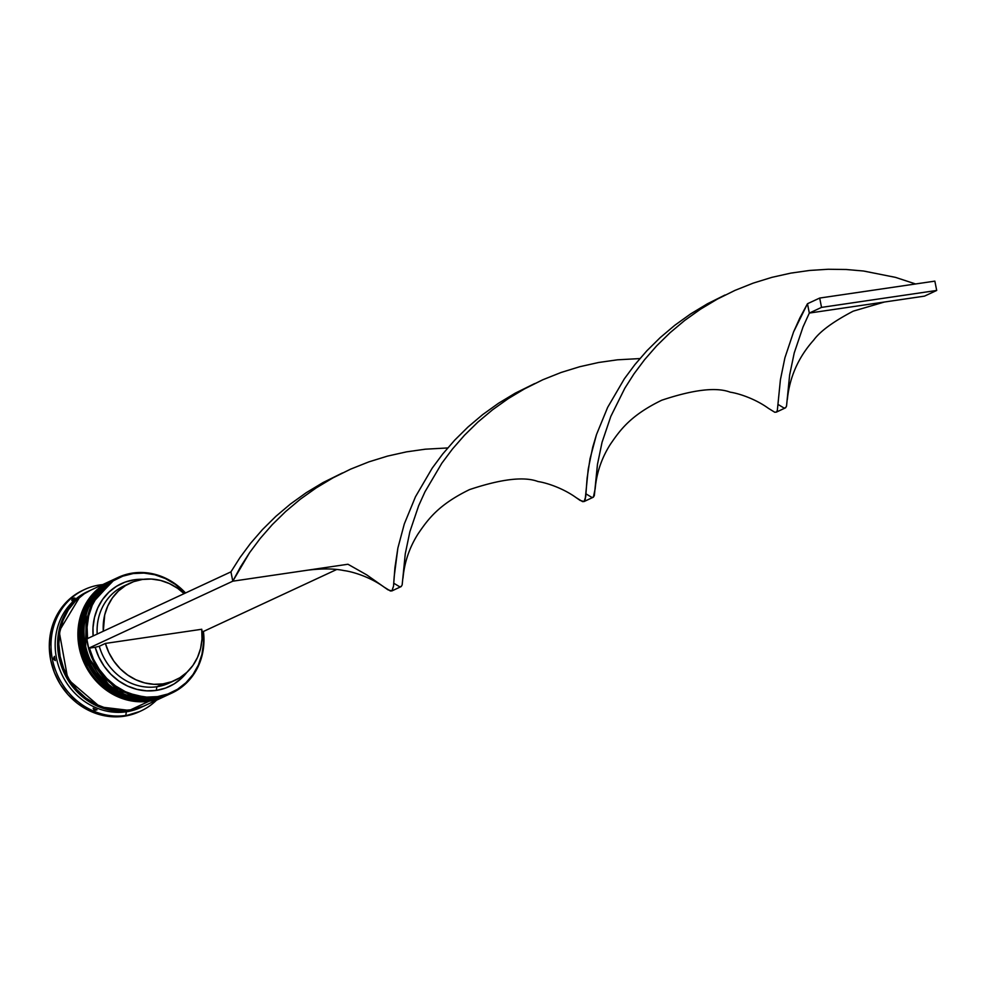<?xml version="1.0" encoding="UTF-8"?>
<svg xmlns="http://www.w3.org/2000/svg" width="986" height="986" viewBox="0 0 986 986"><rect width="100%" height="100%" fill="white"/><g stroke="black" fill="none" stroke-linecap="round" stroke-linejoin="round"><path stroke-width="1.48" d="M115.263 578.77L87.569 607.265L82.528 632.433L88.222 659.498L121.697 694.267L153.717 699.062A63.745 57.78 -114.9 0 1 85.942 653.459A63.745 57.78 -114.9 0 1 114.536 579.102A63.745 57.78 -114.9 0 1 115.263 578.77L114.29 579.213A63.745 57.78 65.1 0 0 85.708 653.582A63.745 57.78 65.1 0 0 153.471 699.173L121.451 694.378L87.988 659.609L82.282 632.544L87.335 607.376L114.29 579.213A63.745 57.78 65.1 0 1 114.413 579.164M114.29 579.213L86.3 609.681L85.548 653.656L112.305 689.387L153.385 699.197L168.051 694.822L153.471 699.173A1.91 0.776 81.6 0 1 153.372 699.21A1.91 0.776 -98.4 0 0 153.471 699.173L153.471 699.173A63.745 57.78 65.1 0 0 168.051 694.822A63.745 57.78 65.1 0 0 168.175 694.773M168.298 694.711A63.745 57.78 -114.9 0 1 153.717 699.062L168.051 694.822M111.603 580.471L83.909 608.966L78.868 634.146L84.562 661.199L118.024 695.968L150.057 700.763A63.745 57.78 -114.9 0 1 82.282 655.172A63.745 57.78 -114.9 0 1 110.863 580.803A63.745 57.78 -114.9 0 1 111.603 580.471L110.617 580.927A63.745 57.78 65.1 0 0 82.035 655.283A63.745 57.78 65.1 0 0 149.81 700.886L117.778 696.079L84.315 661.31L78.621 634.257L83.662 609.089L110.617 580.927A63.745 57.78 65.1 0 1 110.74 580.865M110.617 580.927L82.639 611.394L81.875 655.357L108.633 691.087L149.724 700.91L164.391 696.523L149.81 700.886A1.91 0.776 81.6 0 1 149.712 700.91A1.91 0.776 -98.4 0 0 149.81 700.886L149.81 700.886A63.745 57.78 65.1 0 0 164.391 696.523A63.745 57.78 65.1 0 0 164.514 696.473M164.637 696.412A63.745 57.78 -114.9 0 1 150.057 700.763L164.391 696.523M132.075 709.735L128.747 710.339L100.042 706.913L67.861 679.305L59.135 631.225L79.681 597.122M157.501 696.621A63.116 57.2 -114.9 0 1 89.406 648.11L93.436 659.166L99.278 669.383L106.722 678.405L115.51 685.911L125.333 691.654L135.846 695.438L146.704 697.114L157.501 696.621L167.879 693.996L177.48 689.313L185.947 682.743L193.009 674.523L198.408 664.921L201.957 654.285L203.535 642.971L203.091 631.397L201.97 631.558L203.091 631.397A63.116 57.2 -114.9 0 1 157.501 696.621L157.39 697.361L157.501 696.621M132.765 573.051A63.745 57.78 65.1 0 0 87.495 643.673A63.745 57.78 65.1 0 0 157.39 697.361A63.745 57.78 -114.9 0 1 89.615 651.758A63.745 57.78 -114.9 0 1 118.197 577.402A63.745 57.78 -114.9 0 1 132.765 573.051A63.745 57.78 -114.9 0 1 185.528 592.98A63.745 57.78 65.1 0 0 132.765 573.051L133.135 573.556L132.765 573.051M87.532 638.558A63.116 57.2 -114.9 0 1 133.135 573.556L122.757 576.181L113.168 580.865L104.689 587.434L97.639 595.655L92.24 605.256L88.691 615.893L87.101 627.207L87.557 638.78M118.197 577.402L115.991 578.425A63.745 57.78 65.1 0 0 87.409 652.781A63.745 57.78 65.1 0 0 155.184 698.384A63.745 57.78 -114.9 0 1 87.212 652.153A63.745 57.78 -114.9 0 1 117.1 577.919M151.524 700.085A63.745 57.78 -114.9 0 1 83.637 654.149A63.745 57.78 -114.9 0 1 112.922 579.854A63.745 57.78 65.1 0 0 112.33 580.125A63.745 57.78 65.1 0 0 83.748 654.482A63.745 57.78 65.1 0 0 151.524 700.085L152.744 699.518A63.745 57.78 -114.9 0 1 84.969 653.915A63.745 57.78 -114.9 0 1 113.55 579.558A63.745 57.78 -114.9 0 1 113.92 579.386L107.03 583.182L98.218 590.38L91.02 599.402L85.72 609.866L82.528 621.402L81.555 633.542L82.849 645.83L86.361 657.785L91.944 668.964L99.401 678.935L108.423 687.291L118.677 693.75L129.77 698.026L141.269 699.974L151.524 700.085A63.745 57.78 65.1 0 0 166.092 695.734A63.745 57.78 65.1 0 0 166.683 695.45A63.745 57.78 -114.9 0 1 151.524 700.085M84.599 589.505L82.898 590.306A66.937 60.664 65.1 0 0 52.887 668.385A66.937 60.664 65.1 0 0 124.039 716.255L125.752 715.466A66.937 60.664 -114.9 0 1 54.587 667.584A66.937 60.664 -114.9 0 1 84.599 589.505A66.937 60.664 -114.9 0 1 99.906 584.932L100.436 585.659L99.906 584.932A66.937 60.664 65.1 0 0 52.369 659.092A66.937 60.664 65.1 0 0 125.752 715.466L126.356 711.781A63.745 57.78 -114.9 0 1 58.359 665.488A63.745 57.78 -114.9 0 1 88.383 591.28M96.998 709.858L94.249 710.413L93.152 708.231A65.027 58.938 65.1 0 0 96.998 709.858L94.249 710.413L93.152 708.231A65.027 58.938 -114.9 0 0 96.998 709.858M54.44 656.356A65.027 58.938 65.1 0 0 55.29 660.62L53.256 658.87L54.44 656.356L53.256 658.87L55.29 660.62A65.027 58.938 -114.9 0 1 54.44 656.356M71.842 600.622L72.101 598.539L74.85 597.984A65.027 58.938 65.1 0 0 71.842 600.622L72.101 598.539L74.85 597.984A65.027 58.938 -114.9 0 0 71.842 600.622M170.849 693.503A63.745 57.78 -114.9 0 1 155.184 698.384L157.39 697.361L155.184 698.384A63.745 57.78 65.1 0 0 169.765 694.033L171.958 693.01A63.745 57.78 -114.9 0 1 157.39 697.361A63.745 57.78 65.1 0 0 203.412 631.348A63.745 57.78 -114.9 0 1 171.958 693.01M109.89 581.259L90.835 590.121A63.745 57.78 65.1 0 0 62.254 664.49A63.745 57.78 65.1 0 0 130.029 710.08L149.083 701.219A63.745 57.78 -114.9 0 1 81.308 655.628A63.745 57.78 -114.9 0 1 109.89 581.259A63.745 57.78 -114.9 0 1 110.259 581.099M89.615 590.688L87.175 591.822A63.745 57.78 65.1 0 0 58.581 666.191A63.745 57.78 65.1 0 0 126.356 711.781L128.809 710.647A63.745 57.78 -114.9 0 1 61.033 665.057A63.745 57.78 -114.9 0 1 89.615 590.688A63.745 57.78 -114.9 0 1 90.207 590.417L83.095 594.311L74.27 601.522L67.073 610.531L61.785 621.007L58.581 632.531L57.619 644.671L58.913 656.959L62.426 668.927L68.009 680.106L75.454 690.064L84.476 698.433L94.742 704.879L105.835 709.156L117.334 711.103L128.809 710.647L126.356 711.781A63.745 57.78 65.1 0 0 140.936 707.43L143.377 706.296A63.745 57.78 -114.9 0 1 128.809 710.647L143.993 706.013M172.119 681.536A53.552 48.536 -114.9 0 1 156.885 686.737A53.552 48.536 65.1 0 0 169.124 683.076L175.237 680.241A53.552 48.536 -114.9 0 1 162.986 683.89L156.885 686.737L156.281 690.41A56.732 51.42 65.1 0 0 186.835 672.403L181.732 678.048L174.14 683.902L165.549 688.068L156.281 690.41L146.618 690.841L136.918 689.362L127.502 686.022L118.714 680.919L110.826 674.239L104.134 666.216L98.859 657.12L95.174 647.26L88.666 648.221L95.174 647.26A56.732 51.42 65.1 0 0 156.281 690.41L156.885 686.737A53.552 48.536 -114.9 0 1 99.29 646.261L95.174 647.26L99.29 646.261A53.552 48.536 65.1 0 0 156.885 686.737L162.986 683.89A53.552 48.536 -114.9 0 1 105.403 643.427L99.29 646.261L105.403 643.427L201.748 629.265A53.552 48.536 -114.9 0 1 175.237 680.241M201.748 629.265L202.007 638.99L200.589 648.48L197.52 657.379L192.923 665.414L186.946 672.292L179.797 677.776L171.712 681.683L162.986 683.89L153.902 684.309L144.782 682.928L135.92 679.785L127.638 675.016L120.206 668.755L113.895 661.224L108.891 652.683L105.403 643.427L201.748 629.265M185.22 593.128L175.138 584.267L165.315 578.523L154.79 574.739L143.944 573.076L133.135 573.556A63.116 57.2 -114.9 0 1 185.22 593.128M143.537 579.312A56.732 51.42 65.1 0 0 93.128 635.958L93.004 627.589L94.483 617.495L97.713 608.005L102.581 599.451L108.916 592.13L116.508 586.288L125.086 582.11L134.367 579.768L144.03 579.337M139.593 711.572L124.039 716.255L111.997 716.736L99.919 714.69L88.272 710.191L77.5 703.425L68.034 694.637L60.208 684.185L54.341 672.44L50.656 659.88L49.3 646.976L50.311 634.232L53.675 622.129L59.234 611.135L66.789 601.67L76.045 594.102L83.12 590.195M73.728 598.921L72.027 599.18L73.728 598.921M124.039 716.255A66.937 60.664 65.1 0 0 139.346 711.695L141.06 710.894A66.937 60.664 -114.9 0 1 125.752 715.466L124.039 716.255M99.906 584.932A66.937 60.664 -114.9 0 1 102.717 584.599A66.937 60.664 65.1 0 0 99.906 584.932M142.144 706.851A63.745 57.78 -114.9 0 1 126.356 711.781L125.752 715.466A66.937 60.664 65.1 0 0 156.491 700.208A66.937 60.664 -114.9 0 1 141.06 710.894M79.706 597.109L74.48 601.756L67.319 610.716L62.056 621.143L58.877 632.605L57.915 644.696L59.197 656.923L62.685 668.816L68.244 679.946L75.663 689.855L84.636 698.187L94.841 704.596L105.884 708.86L117.334 710.795L132.099 709.735M91.057 590.022L84.315 593.745L75.491 600.955L68.293 609.964L63.005 620.428L59.813 631.964L58.84 644.105L60.134 656.393L63.646 668.36L69.23 679.539L76.674 689.497L85.708 697.866L95.962 704.312L107.055 708.589L118.554 710.536L130.029 710.08L141.023 707.233M130.029 710.08A63.745 57.78 65.1 0 0 144.597 705.73L163.651 696.868A63.745 57.78 -114.9 0 1 149.083 701.219L130.029 710.08M110.284 581.074L103.37 584.883L94.545 592.093L87.347 601.103L82.06 611.566L78.868 623.103L77.894 635.243L79.188 647.531L82.701 659.498L88.284 670.677L95.728 680.636L104.762 689.004L115.017 695.45L126.109 699.727L137.609 701.675L149.083 701.219L164.058 696.683A63.745 57.78 -114.9 0 1 163.651 696.868M167.682 694.994A63.745 57.78 -114.9 0 1 167.324 695.167A63.745 57.78 -114.9 0 1 152.744 699.518L167.719 694.982M154.272 701.231L152.275 701.736L154.272 701.231M130.066 583.12A53.552 48.536 -114.9 0 1 184.099 593.646L177.665 588.346L169.382 583.576L160.521 580.434L151.4 579.053L142.317 579.472L133.578 581.666L125.505 585.585L118.357 591.07L112.379 597.947L107.782 605.983L104.713 614.882L103.296 631.225A53.552 48.536 -114.9 0 1 130.066 583.12L123.965 585.967A53.552 48.536 65.1 0 0 97.195 634.072A53.552 48.536 -114.9 0 1 127.071 584.661M203.091 631.397L203.831 631.287L203.091 631.397M394.178 576.835L393.525 586.165L391.997 590.848L390.394 590.996L384.01 587.052C370.453 577.192 353.013 571.707 344.003 570.586C334.464 568.552 322.41 568.417 307.854 570.154L232.795 581.185L240.498 566.925L249.643 552.591L260.242 538.418L272.272 524.638L285.681 511.5L300.348 499.187L316.173 487.922L332.997 477.853L350.646 469.126L368.912 461.855L387.597 456.087L406.454 451.871L425.274 449.197L447.718 447.952L425.274 449.197L406.454 451.871L387.597 456.087L368.912 461.855L350.646 469.126L332.997 477.853L316.173 487.922L300.348 499.187L285.681 511.5L272.272 524.638L260.242 538.418L249.643 552.591L232.795 581.185L230.946 571.855L240.029 557.521L250.555 543.335L262.522 529.531L275.858 516.356L290.476 504.006L306.252 492.68L323.038 482.561L342.487 472.947L323.038 482.561L306.252 492.68L290.476 504.006L275.858 516.356L262.522 529.531L250.555 543.335L240.029 557.521L230.946 571.855L86.817 638.891L230.946 571.855L232.795 581.185L88.666 648.221L86.817 638.891L88.666 648.221L232.795 581.185L347.959 564.251L366.78 574.912L387.954 589.813L391.886 590.922L393.525 586.165L394.93 567.64L397.863 548.117L404.297 523.985L415.488 496.734L432.201 468.153L442.739 453.967L454.694 440.163L468.042 426.975L482.659 414.625L498.435 403.311L515.21 393.18L534.659 383.579L515.21 393.18L498.435 403.311L482.659 414.625L468.042 426.975L454.694 440.163L442.739 453.967L432.201 468.153L415.488 496.734L404.297 523.985L397.863 548.117L394.19 576.563M336.596 569.538L203.831 631.287L336.596 569.538M391.886 590.922L401.216 586.547L402.165 584.895L405.271 553.812L409.868 531.713L418.656 505.744L424.966 491.817L441.827 463.223L452.426 449.049L464.455 435.27L477.853 422.119L492.532 409.819L508.357 398.554L523.677 389.31L542.818 379.758L561.096 372.474L579.768 366.718L598.625 362.491L617.458 359.816L639.902 358.571L617.458 359.816L598.625 362.491L579.768 366.718L561.096 372.474L542.818 379.758L525.181 388.484L508.357 398.554L492.532 409.819L477.853 422.119L464.455 435.27L452.426 449.049L441.827 463.223L424.966 491.817L418.656 505.744L409.868 531.713L405.271 553.812L402.165 584.895L401.216 586.547L399.65 586.756L393.771 583.244M776.241 412.173L785.571 407.797L786.52 406.146L789.626 375.062L794.223 352.963L803.011 326.995L809.321 313.067L807.472 303.737L793.594 331.9L784.905 357.795L780.407 379.783L777.325 410.509L776.352 412.099L774.75 412.247L768.254 408.229M402.991 578.19C404.433 562.193 409.473 547.378 418.138 533.759C428.023 519.314 438.4 504.746 469.546 489.598C501.344 478.974 524.182 476.3 538.048 481.55C546.281 482.733 562.883 488.045 576.194 497.683L582.566 501.627L584.18 501.48L585.154 499.89L588.223 469.151L592.734 447.163L596.481 434.616L607.659 407.354L624.372 378.772L634.91 364.586L646.878 350.782L660.213 337.606L674.831 325.257L690.607 313.93L707.381 303.811L724.993 295.024L707.381 303.811L690.607 313.93L674.831 325.257L660.213 337.606L646.878 350.782L634.91 364.586L624.372 378.772L607.659 407.354L596.481 434.616L590.035 458.736L587.101 478.259L585.709 496.784L584.069 501.541L593.387 497.178L594.348 495.514L597.454 464.443L602.039 442.344L610.839 416.363L624.853 388.188L633.998 373.842L644.597 359.668L656.627 345.889L670.024 332.75L684.703 320.438L700.528 309.173L717.352 299.103L735.001 290.377L753.267 283.105L771.939 277.337L790.809 273.122L809.629 270.447L828.178 269.264L846.247 269.498L863.613 271.027L895.51 277.374L915.587 283.968L895.51 277.374L863.613 271.027L846.247 269.498L828.178 269.264L809.629 270.447L790.809 273.122L771.939 277.337L753.267 283.105L735.001 290.377L717.352 299.103L700.528 309.173L684.703 320.438L670.024 332.75L656.627 345.889L644.597 359.668L633.998 373.842L624.853 388.188L610.839 416.363L602.039 442.344L597.454 464.443L595.162 488.81C596.604 472.812 601.657 458.009 610.309 444.39C620.194 429.933 630.572 415.365 661.717 400.23C693.515 389.606 716.354 386.919 730.219 392.181C738.465 393.352 755.054 398.664 768.365 408.303L774.75 412.247L776.352 412.099L777.325 410.509L780.407 379.783L784.905 357.795L793.594 331.9L799.831 317.985L807.472 303.737L819.686 298.055L807.472 303.737L809.321 313.067L803.011 326.995L794.223 352.963L789.626 375.062L786.52 406.146L785.571 407.797L783.993 408.019L778.127 404.494M595.162 488.81L593.387 497.178L591.822 497.388L585.955 493.863M584.069 501.541L580.138 500.432L576.083 497.597M924.486 296.133L809.321 313.067L821.535 307.385L809.321 313.067L924.486 296.133L936.7 290.451L924.486 296.133M934.851 281.133L819.686 298.055L821.535 307.385L936.7 290.451L934.851 281.133L819.686 298.055L821.535 307.385L936.7 290.451L934.851 281.133M112.33 580.125L113.55 579.558M166.092 695.734L167.324 695.167M884.38 302.024L853.247 311.145C833.343 321.572 820.142 331.234 813.672 340.133C798.426 357.178 789.65 376.935 787.346 399.441"/></g></svg>
